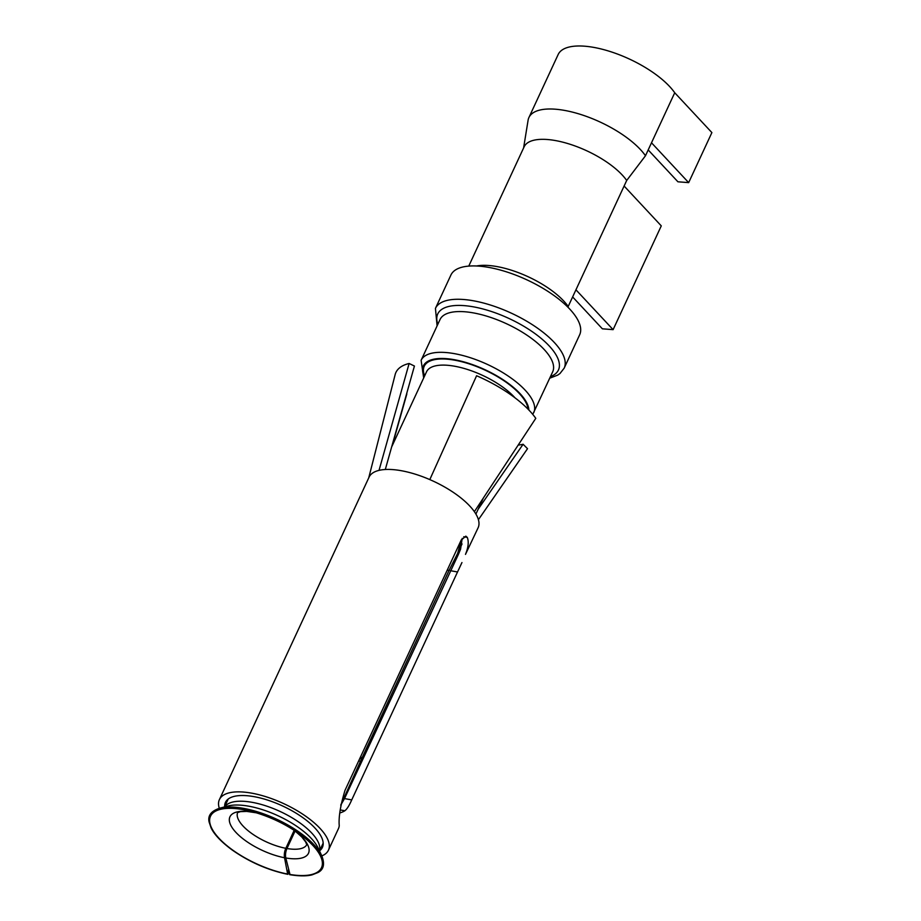 <?xml version="1.0" encoding="UTF-8"?>
<svg xmlns="http://www.w3.org/2000/svg" width="921" height="921" viewBox="0 0 921 921"><rect width="100%" height="100%" fill="white"/><g stroke="black" fill="none" stroke-linecap="round" stroke-linejoin="round"><path stroke-width="1.38" d="M523.6 147.959L528.09 120.248A66.531 25.892 24.9 0 1 528.919 117.531L558.161 54.523A66.531 25.892 24.9 0 1 611.394 51.921A66.531 25.892 24.9 0 1 674.725 92.756L711.887 132.589L688.666 182.623L651.504 142.79L674.725 92.756M476.548 265.985A58.553 22.783 24.9 0 1 568.199 306.486L626.694 180.47L645.483 155.753L651.504 142.79M568.199 306.486A8.876 6.792 -34.9 0 0 567.912 307.177M528.919 117.531A66.531 25.892 24.9 0 1 582.153 114.929A66.531 25.892 24.9 0 1 645.483 155.753M468.754 266.1L524.118 146.83A58.553 22.783 24.9 0 1 570.962 144.551A58.553 22.783 24.9 0 1 626.694 180.47M564.182 368.147A70.975 27.618 24.9 0 0 511.431 313.209A70.975 27.618 24.9 0 0 435.437 308.385L450.922 275.022A70.975 27.618 24.9 0 1 526.916 279.857A70.975 27.618 24.9 0 1 579.666 334.784L564.182 368.147L559.98 373.512L557.689 375.123L549.745 378.186M288.423 869.746L288.319 873.545L287.64 874.052L284.531 857.739A8.876 4.432 -79.2 0 1 285.832 848.31L294.19 830.316M306.797 844.661A38.141 14.84 24.9 0 1 286.961 848.517L295.1 830.984M360.376 757.269L362.172 757.592L449.045 570.433L457.656 553.383L461.398 539.671M362.172 757.592L340.816 804.908M340.758 805.207L362.114 759.18M286.961 848.517A8.876 4.663 99.8 0 0 285.809 857.969L289.988 874.466M648.188 149.916L677.925 181.794L688.666 182.623M572.632 296.93L602.369 328.809L613.11 329.649L661.278 225.875L624.116 186.03M575.936 289.804L613.11 329.649M219.313 808.316A60.107 23.382 24.9 0 1 218.749 801.581A60.107 23.382 24.9 0 1 219.417 799.578A60.107 23.382 24.9 0 1 281.319 802.548A60.107 23.382 24.9 0 1 329.108 848.183A60.107 23.382 24.9 0 1 328.44 850.187A60.107 23.382 24.9 0 1 321.832 855.897M224.678 806.669A53.453 20.803 24.9 0 1 224.862 804.16A53.453 20.803 24.9 0 1 225.449 802.375A53.453 20.803 24.9 0 1 280.502 805.023A53.453 20.803 24.9 0 1 322.995 845.605A53.453 20.803 24.9 0 1 322.408 847.389A53.453 20.803 24.9 0 1 319.633 850.739M478.413 519.697L527.526 448.688L523.105 444.256A73.277 28.516 -155.1 0 1 518.189 445.085M368.722 477.907L395.155 374.594A79.839 31.072 24.9 0 1 409.12 363.484L379.026 470.378A60.107 23.382 24.9 0 1 400.267 470.527A60.107 23.382 24.9 0 1 429.808 479.599A60.107 23.382 24.9 0 1 474.373 511.673L535.78 418.341A79.839 31.072 24.9 0 0 476.583 375.745L429.808 479.599M219.417 799.578L369.079 477.136A60.107 23.382 24.9 0 1 379.026 470.378M406.656 393.624A73.277 28.516 -155.1 0 0 406.852 393.9L392.208 445.741M385.3 469.503L414.427 366.04L409.12 363.484M478.137 509.255L523.105 444.256M474.373 511.673A60.107 23.382 24.9 0 1 478.782 525.741A60.107 23.382 24.9 0 1 478.114 527.756L465.485 554.384C468.363 547.327 468.962 541.675 467.292 537.404L465.819 536.137L461.122 540.224L345.007 790.368C340.436 805.461 338.514 817.238 339.239 825.7A60.107 23.382 24.9 0 1 339.089 826.678A60.107 23.382 -155.1 0 1 338.421 828.693L328.44 850.187M450.311 570.663L457.53 571.976L351.73 799.9L344.512 798.588L458.359 554.488L460.558 549.25L462.204 538.371M457.53 571.976L461.951 562.558M344.512 798.588L340.92 804.862M351.73 799.9C349.278 805.53 346.975 809.156 344.834 810.768A60.107 23.382 24.9 0 1 339.918 812.921M437.855 324.25A66.531 25.892 24.9 0 1 508.991 318.482A66.531 25.892 24.9 0 1 550.505 376.551M285.832 848.31A38.141 14.84 24.9 0 1 250.604 832.665A38.141 14.84 24.9 0 1 237.606 812.541M533.766 412.585A62.098 24.165 24.9 0 0 487.623 364.52A62.098 24.165 24.9 0 0 421.116 360.295L440.042 319.529A62.098 24.165 24.9 0 1 506.538 323.755A62.098 24.165 24.9 0 1 552.692 371.819L532.764 414.381M424.282 376.654A57.666 22.438 24.9 0 1 468.547 363.288A57.666 22.438 24.9 0 1 528.861 410.018M424.65 375.872A56.78 22.092 24.9 0 1 468.962 363.807A56.78 22.092 24.9 0 1 528.009 409.131M391.632 446.996L426.527 371.819A52.336 20.366 24.9 0 1 464.932 368.688A52.336 20.366 24.9 0 1 514.954 397.791M224.689 806.877A52.336 20.366 24.9 0 1 280.145 811.493A52.336 20.366 24.9 0 1 319.472 850.866M284.531 857.739A43.287 16.843 24.9 0 1 231.885 827.231A43.287 16.843 24.9 0 1 256.372 812.817L246.713 811.401L240.473 811.643L237.468 812.644M294.467 830.5A43.287 16.843 24.9 0 1 285.809 857.969M447.249 570.111L449.045 570.433M358.683 760.919L361.032 761.345M219.797 808.178L227.775 806.048A54.938 21.379 24.9 0 1 278.142 815.81A54.938 21.379 24.9 0 1 318.102 847.976L321.625 855.448A61.926 24.096 -155.1 0 0 276.565 819.183A61.926 24.096 -155.1 0 0 219.797 808.178C211.197 810.987 207.639 815.592 209.113 822.016L211.139 828.014C214.374 834.679 221.362 841.99 232.092 849.933C249.51 862.102 268.092 870.241 287.847 874.34M287.64 874.052A61.177 23.808 24.9 0 1 212.452 829.602A61.177 23.808 24.9 0 1 252.446 811.7A61.177 23.808 24.9 0 1 297.863 832.78A61.177 23.808 24.9 0 1 322.189 865.59A61.177 23.808 24.9 0 1 289.447 874.374M463.747 536.759L467.292 537.404M340.171 809.927L344.834 810.768M435.437 308.385L437.095 325.884M421.116 360.295L423.672 377.967M319.518 850.981L323.179 843.095M457.656 553.394L462.043 543.931M475.915 514.056L483.341 498.042M224.574 806.9L228.224 799.025M294.455 830.489L301.789 836.959L305.622 841.886L306.808 844.833M359.743 758.639L362.172 759.077M321.625 855.448C325.032 863.829 323.812 869.528 317.952 872.544L312.069 874.858C306.578 876.262 299.118 876.205 289.678 874.674M252.458 811.7L252.446 811.7C268.748 816.213 283.887 823.236 297.863 832.78L297.851 832.78"/></g></svg>
